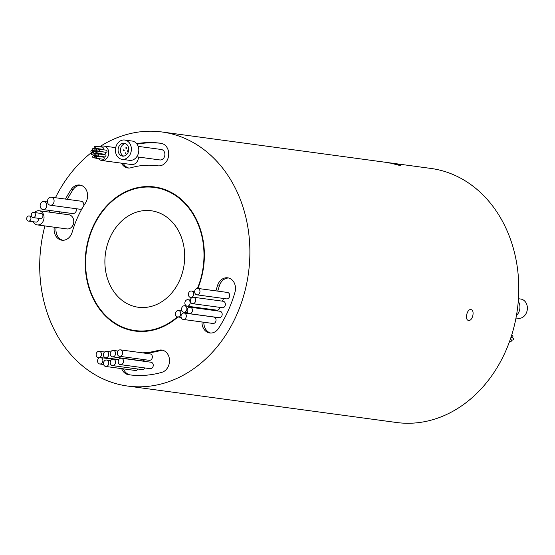 <?xml version="1.0" encoding="UTF-8"?>
<svg xmlns="http://www.w3.org/2000/svg" width="555" height="555" viewBox="0 0 555 555"><rect width="100%" height="100%" fill="white"/><g stroke="black" fill="none" stroke-linecap="round" stroke-linejoin="round"><path stroke-width="0.83" d="M138.153 146.36L161.269 149.489A5.272 4.301 97.7 0 1 164.814 153.485A5.272 4.301 97.7 0 1 162.74 159.105A5.272 4.301 97.7 0 1 159.854 159.944L136.738 156.808M119.367 141.574A9.733 7.943 -82.3 0 0 115.544 151.952A9.733 7.943 -82.3 0 0 122.086 159.327A9.733 7.943 -82.3 0 0 127.414 157.78A9.733 7.943 -82.3 0 0 131.244 147.408A9.733 7.943 -82.3 0 0 124.702 140.033A9.733 7.943 -82.3 0 0 119.367 141.574M122.086 159.327L129.516 160.333A9.733 7.943 -82.3 0 0 134.851 158.792A9.733 7.943 -82.3 0 0 138.674 148.414A9.733 7.943 -82.3 0 0 132.132 141.039L124.702 140.033M126.075 155.081A6.493 5.3 -82.3 0 0 128.628 148.164A6.493 5.3 -82.3 0 0 124.264 143.245A6.493 5.3 -82.3 0 0 120.712 144.272A6.493 5.3 -82.3 0 0 118.159 151.196A6.493 5.3 -82.3 0 0 122.523 156.108A6.493 5.3 -82.3 0 0 126.075 155.081M125.402 143.565A6.493 5.3 -82.3 0 0 123.037 144.591A6.493 5.3 -82.3 0 0 120.407 150.8A6.493 5.3 -82.3 0 0 123.703 156.108M125.368 152.882A0.486 0.395 97.7 0 1 125.77 153.693A0.486 0.395 97.7 0 1 125.368 152.882M126.04 147.54A0.486 0.395 97.7 0 1 126.443 148.351A0.486 0.395 97.7 0 1 126.04 147.54M127.636 150.759A0.486 0.395 97.7 0 1 128.038 151.564A0.486 0.395 97.7 0 1 127.636 150.759M123.612 149.885A0.486 0.395 97.7 0 1 124.015 150.696A0.486 0.395 97.7 0 1 123.612 149.885M98.291 148.726A7.305 5.959 -82.3 0 0 98.041 149.108M98.464 158.605A7.305 5.959 -82.3 0 0 101.78 160.499A7.305 5.959 -82.3 0 0 105.783 159.34A7.305 5.959 -82.3 0 0 108.648 151.557A7.305 5.959 -82.3 0 0 103.743 146.027A7.305 5.959 -82.3 0 0 100.212 146.853M138.479 157.044A7.305 5.959 97.7 0 1 135.517 163.371A7.305 5.959 97.7 0 1 131.514 164.53L101.78 160.499M94.544 146.333A1.054 0.86 -82.3 0 0 95.411 148.088A1.054 0.86 -82.3 0 0 94.544 146.333M94.836 148.254L102.266 149.267A1.054 0.86 -82.3 0 0 102.55 147.172L95.12 146.166M96.716 151.286A1.054 0.86 -82.3 0 0 97.59 153.041A1.054 0.86 -82.3 0 0 96.716 151.286M97.014 153.215L104.444 154.221A1.054 0.86 -82.3 0 0 104.728 152.125L97.291 151.12M92.768 148.664A1.054 0.86 -82.3 0 0 93.642 150.419A1.054 0.86 -82.3 0 0 92.768 148.664M94.523 153.659A1.054 0.86 -82.3 0 0 95.391 155.414A1.054 0.86 -82.3 0 0 94.523 153.659M94.815 155.58L102.245 156.586A1.054 0.86 -82.3 0 0 102.328 156.593M93.094 155.865A1.054 0.86 -82.3 0 0 93.968 157.62A1.054 0.86 -82.3 0 0 93.094 155.865M91.818 152.965A1.054 0.86 -82.3 0 0 92.692 154.727A1.054 0.86 -82.3 0 0 91.818 152.965M91.318 150.648A1.054 0.86 -82.3 0 0 92.192 152.403A1.054 0.86 -82.3 0 0 91.318 150.648M95.522 156.323A1.054 0.86 -82.3 0 0 96.39 158.078A1.054 0.86 -82.3 0 0 95.522 156.323M95.814 158.244L103.244 159.257A1.054 0.86 -82.3 0 0 103.528 157.162L96.098 156.156M93.878 151.383A1.054 0.86 -82.3 0 0 94.752 153.138A1.054 0.86 -82.3 0 0 93.878 151.383M94.177 153.305L101.607 154.318A1.054 0.86 -82.3 0 0 102.384 153.943M97.305 154.033A1.054 0.86 -82.3 0 0 98.18 155.788A1.054 0.86 -82.3 0 0 97.305 154.033M97.604 155.955L105.034 156.961A1.054 0.86 -82.3 0 0 105.318 154.873L97.881 153.867M95.418 148.997A1.054 0.86 -82.3 0 0 96.293 150.752A1.054 0.86 -82.3 0 0 95.418 148.997M98.311 149.337A1.054 0.86 -82.3 0 0 99.178 151.092A1.054 0.86 -82.3 0 0 98.311 149.337M98.603 151.258L106.033 152.271A1.054 0.86 -82.3 0 0 106.317 150.176L98.887 149.17M121.448 163.163A11.357 9.268 -82.3 0 0 127.858 167.971A11.357 9.268 -82.3 0 0 131.042 167.728A94.114 76.812 -82.3 0 1 157.44 165.751A94.114 76.812 -82.3 0 1 157.835 165.806A11.357 9.268 -82.3 0 0 157.884 165.813A11.357 9.268 -82.3 0 0 168.595 155.83A11.357 9.268 -82.3 0 0 160.985 143.308A116.834 95.349 -82.3 0 0 160.492 143.239A116.834 95.349 -82.3 0 0 136.641 143.669M123.307 163.413A11.357 9.268 -82.3 0 0 128.795 168.04M33.12 221.722A7.139 5.827 -82.3 0 0 37.227 224.9A7.139 5.827 -82.3 0 0 41.139 223.769A7.139 5.827 -82.3 0 0 43.942 216.159A7.139 5.827 -82.3 0 0 39.148 210.747A7.139 5.827 -82.3 0 0 35.236 211.878A7.139 5.827 -82.3 0 0 34.507 212.537M39.148 210.747L68.876 214.778A7.139 5.827 97.7 0 1 73.676 220.189A7.139 5.827 97.7 0 1 70.867 227.8A7.139 5.827 97.7 0 1 66.961 228.931L37.227 224.9M27.75 216.36A2.595 2.116 -82.3 0 0 26.73 219.128A2.595 2.116 -82.3 0 0 28.471 221.098A2.595 2.116 -82.3 0 0 29.894 220.682A2.595 2.116 -82.3 0 0 30.913 217.914A2.595 2.116 -82.3 0 0 29.172 215.95A2.595 2.116 -82.3 0 0 27.75 216.36M28.471 221.098L35.908 222.104A2.595 2.116 -82.3 0 0 37.331 221.695A2.595 2.116 -82.3 0 0 38.17 218.275M32.294 212.843A2.595 2.116 -82.3 0 0 31.274 215.611A2.595 2.116 -82.3 0 0 33.016 217.574A2.595 2.116 -82.3 0 0 34.438 217.165A2.595 2.116 -82.3 0 0 35.458 214.397A2.595 2.116 -82.3 0 0 33.716 212.433A2.595 2.116 -82.3 0 0 32.294 212.843M33.016 217.574L40.446 218.587A2.595 2.116 -82.3 0 0 41.868 218.171A2.595 2.116 -82.3 0 0 42.895 215.402A2.595 2.116 -82.3 0 0 41.146 213.439L33.716 212.433M49.097 197.802A4.058 3.309 -82.3 0 0 47.501 202.131A4.058 3.309 -82.3 0 0 50.227 205.204A4.058 3.309 -82.3 0 0 52.447 204.559A4.058 3.309 -82.3 0 0 54.043 200.237A4.058 3.309 -82.3 0 0 51.317 197.164A4.058 3.309 -82.3 0 0 49.097 197.802M82.001 208.722A4.058 3.309 97.7 0 1 79.962 209.235L50.227 205.204M41.785 202.131A4.058 3.309 -82.3 0 0 40.189 206.453A4.058 3.309 -82.3 0 0 42.915 209.526A4.058 3.309 -82.3 0 0 45.135 208.881A4.058 3.309 -82.3 0 0 46.731 204.559A4.058 3.309 -82.3 0 0 44.005 201.486A4.058 3.309 -82.3 0 0 41.785 202.131M76.486 208.763A4.058 3.309 97.7 0 1 74.87 212.919A4.058 3.309 97.7 0 1 72.65 213.557L42.915 209.526M54.293 227.217A11.357 9.268 -82.3 0 0 61.876 240.204A11.357 9.268 -82.3 0 0 72.171 232.184A94.114 76.812 -82.3 0 1 85.456 203.047A11.357 9.268 -82.3 0 0 87.024 191.773A11.357 9.268 -82.3 0 0 79.823 185.037A11.357 9.268 -82.3 0 0 73.6 186.841A11.357 9.268 -82.3 0 0 71.137 189.539A116.834 95.349 -82.3 0 0 65.469 199.078M80.746 185.224A11.357 9.268 -82.3 0 0 75.459 187.09A11.357 9.268 -82.3 0 0 72.989 189.796A116.834 95.349 -82.3 0 0 67.322 199.335M118.617 350.378A3.247 2.65 -82.3 0 0 117.341 353.833A3.247 2.65 -82.3 0 0 119.526 356.296A3.247 2.65 -82.3 0 0 121.302 355.776A3.247 2.65 -82.3 0 0 122.579 352.321A3.247 2.65 -82.3 0 0 120.393 349.858A3.247 2.65 -82.3 0 0 118.617 350.378M120.393 349.858L150.127 353.889A3.247 2.65 97.7 0 1 152.313 356.352A3.247 2.65 97.7 0 1 151.036 359.806A3.247 2.65 97.7 0 1 149.26 360.327L119.526 356.296M98.873 358.072A3.247 2.65 -82.3 0 0 97.597 361.534A3.247 2.65 -82.3 0 0 99.775 363.99A3.247 2.65 -82.3 0 0 101.551 363.476A3.247 2.65 -82.3 0 0 102.828 360.022A3.247 2.65 -82.3 0 0 100.649 357.559A3.247 2.65 -82.3 0 0 98.873 358.072M97.458 351.801A3.247 2.65 -82.3 0 0 96.188 355.256A3.247 2.65 -82.3 0 0 98.367 357.718A3.247 2.65 -82.3 0 0 100.143 357.198A3.247 2.65 -82.3 0 0 101.419 353.743A3.247 2.65 -82.3 0 0 99.241 351.28A3.247 2.65 -82.3 0 0 97.458 351.801M104.784 360.542A3.247 2.65 -82.3 0 0 103.507 364.004A3.247 2.65 -82.3 0 0 105.686 366.46A3.247 2.65 -82.3 0 0 107.462 365.946A3.247 2.65 -82.3 0 0 108.738 362.491A3.247 2.65 -82.3 0 0 106.56 360.029A3.247 2.65 -82.3 0 0 104.784 360.542M137.994 369.054A3.247 2.65 97.7 0 1 137.196 369.977A3.247 2.65 97.7 0 1 135.42 370.49L105.686 366.46M104.728 351.87A3.247 2.65 -82.3 0 0 103.452 355.332A3.247 2.65 -82.3 0 0 105.63 357.788A3.247 2.65 -82.3 0 0 107.406 357.274A3.247 2.65 -82.3 0 0 108.683 353.819A3.247 2.65 -82.3 0 0 106.505 351.357A3.247 2.65 -82.3 0 0 104.728 351.87M111.527 359.668A3.247 2.65 -82.3 0 0 110.258 363.13A3.247 2.65 -82.3 0 0 112.436 365.585A3.247 2.65 -82.3 0 0 114.212 365.072A3.247 2.65 -82.3 0 0 115.489 361.617A3.247 2.65 -82.3 0 0 113.31 359.154A3.247 2.65 -82.3 0 0 111.527 359.668M144.869 367.951A3.247 2.65 97.7 0 1 143.946 369.103A3.247 2.65 97.7 0 1 142.17 369.616L112.436 365.585M111.576 350.92A3.247 2.65 -82.3 0 0 110.299 354.381A3.247 2.65 -82.3 0 0 112.485 356.837A3.247 2.65 -82.3 0 0 114.261 356.324A3.247 2.65 -82.3 0 0 115.537 352.869A3.247 2.65 -82.3 0 0 113.352 350.406A3.247 2.65 -82.3 0 0 111.576 350.92M144.619 359.695A3.247 2.65 97.7 0 1 143.995 360.355A3.247 2.65 97.7 0 1 142.219 360.868L112.485 356.837M119.519 358.717A3.247 2.65 -82.3 0 0 118.243 362.179A3.247 2.65 -82.3 0 0 120.421 364.635A3.247 2.65 -82.3 0 0 122.197 364.122A3.247 2.65 -82.3 0 0 123.474 360.66A3.247 2.65 -82.3 0 0 121.295 358.204A3.247 2.65 -82.3 0 0 119.519 358.717M121.295 358.204L151.029 362.235A3.247 2.65 97.7 0 1 153.208 364.69A3.247 2.65 97.7 0 1 151.931 368.152A3.247 2.65 97.7 0 1 150.155 368.666L120.421 364.635M121.67 368.631A11.357 9.268 -82.3 0 0 128.607 374.715A116.834 95.349 -82.3 0 0 129.1 374.785A116.834 95.349 -82.3 0 0 161.873 372.329A11.357 9.268 -82.3 0 0 169.525 360.611A11.357 9.268 -82.3 0 0 161.734 350.052A11.357 9.268 -82.3 0 0 158.55 350.295A94.114 76.812 -82.3 0 1 142.233 352.82M123.529 368.881A11.357 9.268 -82.3 0 0 130.203 374.93M189.692 291.528A3.247 2.65 -82.3 0 0 188.416 294.982A3.247 2.65 -82.3 0 0 190.601 297.445A3.247 2.65 -82.3 0 0 192.377 296.932A3.247 2.65 -82.3 0 0 193.653 293.47A3.247 2.65 -82.3 0 0 191.475 291.014A3.247 2.65 -82.3 0 0 189.692 291.528M223.415 298.437A3.247 2.65 97.7 0 1 222.111 300.963A3.247 2.65 97.7 0 1 221.91 301.101M182.317 313.519A3.247 2.65 -82.3 0 0 181.041 316.974A3.247 2.65 -82.3 0 0 183.219 319.437A3.247 2.65 -82.3 0 0 184.995 318.924A3.247 2.65 -82.3 0 0 186.272 315.462A3.247 2.65 -82.3 0 0 184.094 313.006A3.247 2.65 -82.3 0 0 182.317 313.519M184.094 313.006L213.828 317.037A3.247 2.65 97.7 0 1 216.006 319.493A3.247 2.65 97.7 0 1 214.729 322.954A3.247 2.65 97.7 0 1 212.953 323.468L183.219 319.437M176.747 311.029A3.247 2.65 -82.3 0 0 175.47 314.491A3.247 2.65 -82.3 0 0 177.655 316.947A3.247 2.65 -82.3 0 0 179.431 316.433A3.247 2.65 -82.3 0 0 180.708 312.978A3.247 2.65 -82.3 0 0 178.523 310.516A3.247 2.65 -82.3 0 0 176.747 311.029M188.457 307.734A3.247 2.65 -82.3 0 0 187.181 311.195A3.247 2.65 -82.3 0 0 189.359 313.651A3.247 2.65 -82.3 0 0 191.135 313.138A3.247 2.65 -82.3 0 0 192.412 309.683A3.247 2.65 -82.3 0 0 190.233 307.22A3.247 2.65 -82.3 0 0 188.457 307.734M190.233 307.22L219.967 311.251A3.247 2.65 97.7 0 1 222.146 313.714A3.247 2.65 97.7 0 1 220.869 317.169A3.247 2.65 97.7 0 1 219.093 317.682L189.359 313.651M182.886 306.277A3.247 2.65 -82.3 0 0 181.61 309.732A3.247 2.65 -82.3 0 0 183.788 312.194A3.247 2.65 -82.3 0 0 185.571 311.681A3.247 2.65 -82.3 0 0 186.841 308.219A3.247 2.65 -82.3 0 0 184.662 305.763A3.247 2.65 -82.3 0 0 182.886 306.277M191.635 297.751A3.247 2.65 -82.3 0 0 190.358 301.212A3.247 2.65 -82.3 0 0 192.543 303.668A3.247 2.65 -82.3 0 0 194.319 303.155A3.247 2.65 -82.3 0 0 195.596 299.693A3.247 2.65 -82.3 0 0 193.417 297.237A3.247 2.65 -82.3 0 0 191.635 297.751M193.417 297.237L223.145 301.268A3.247 2.65 97.7 0 1 225.33 303.731A3.247 2.65 97.7 0 1 224.053 307.186A3.247 2.65 97.7 0 1 222.277 307.699L192.543 303.668M186.175 300.22A3.247 2.65 -82.3 0 0 184.898 303.682A3.247 2.65 -82.3 0 0 187.077 306.138A3.247 2.65 -82.3 0 0 188.86 305.625A3.247 2.65 -82.3 0 0 190.129 302.17A3.247 2.65 -82.3 0 0 187.951 299.707A3.247 2.65 -82.3 0 0 186.175 300.22M219.863 307.373A3.247 2.65 97.7 0 1 218.587 309.655A3.247 2.65 97.7 0 1 216.811 310.169L187.077 306.138M195.977 288.926A3.247 2.65 -82.3 0 0 194.701 292.381A3.247 2.65 -82.3 0 0 196.879 294.844A3.247 2.65 -82.3 0 0 198.655 294.33A3.247 2.65 -82.3 0 0 199.932 290.869A3.247 2.65 -82.3 0 0 197.753 288.413A3.247 2.65 -82.3 0 0 195.977 288.926M197.753 288.413L227.488 292.443A3.247 2.65 97.7 0 1 229.666 294.899A3.247 2.65 97.7 0 1 228.389 298.361A3.247 2.65 97.7 0 1 226.613 298.874L196.879 294.844M201.985 321.976A11.357 9.268 -82.3 0 0 209.769 332.986A11.357 9.268 -82.3 0 0 218.455 328.484A116.834 95.349 -82.3 0 0 234.952 292.318A11.357 9.268 -82.3 0 0 227.716 277.819A11.357 9.268 -82.3 0 0 221.494 279.623A11.357 9.268 -82.3 0 0 217.421 285.839A94.114 76.812 -82.3 0 1 215.839 290.862M228.632 278.006A11.357 9.268 -82.3 0 0 223.353 279.873A11.357 9.268 -82.3 0 0 219.28 286.089L217.421 285.839M518.453 298.729L520.708 299.034A9.733 7.943 97.7 0 1 527.25 306.409A9.733 7.943 97.7 0 1 523.42 316.787A9.733 7.943 97.7 0 1 518.092 318.334L515.977 318.043M468.566 320.388C464.521 320.193 466.963 308.753 470.862 309.614C475.108 309.856 472.68 321.289 468.566 320.388L468.358 320.346M399.239 165.328L390.491 163.114C394.321 163.475 403.617 165.827 399.239 165.328L400.273 165.334M389.478 163.031L390.491 163.114M510.85 337.711L512.778 337.974A1.054 0.86 97.7 0 1 512.501 340.062L510.156 339.75M511.682 335.123L512.265 335.199A1.054 0.86 97.7 0 1 511.981 337.287L511.03 337.162M511.419 339.917A1.054 0.86 97.7 0 1 510.524 341.526L509.573 341.401M197.448 288.392A72.206 58.934 -82.3 0 0 154.498 187.458A72.206 58.934 -82.3 0 0 114.954 198.898A72.206 58.934 -82.3 0 0 86.573 275.863A72.206 58.934 -82.3 0 0 135.094 330.565L136.953 330.822A72.206 58.934 -82.3 0 0 148.629 330.981M135.094 330.565A72.206 58.934 -82.3 0 0 174.638 319.125A72.206 58.934 -82.3 0 0 177.357 316.891M197.864 288.427A72.698 59.329 -82.3 0 0 154.561 186.973A72.698 59.329 -82.3 0 0 114.753 198.496A72.698 59.329 -82.3 0 0 86.178 275.974A72.698 59.329 -82.3 0 0 135.031 331.051A72.698 59.329 -82.3 0 0 174.839 319.527A72.698 59.329 -82.3 0 0 177.919 316.988M155.49 187.111A72.698 59.329 -82.3 0 0 142.822 187.299M124.681 218.49A48.68 39.731 97.7 0 1 151.335 210.775A48.68 39.731 97.7 0 1 184.045 247.655A48.68 39.731 97.7 0 1 164.911 299.534A48.68 39.731 97.7 0 1 138.257 307.248A48.68 39.731 97.7 0 1 105.547 270.375A48.68 39.731 97.7 0 1 124.681 218.49M91.506 152.542A128.191 104.624 -82.3 0 0 55.451 197.726M49.888 210.47A128.191 104.624 -82.3 0 0 49.27 212.121M44.906 225.94A128.191 104.624 -82.3 0 0 127.574 386.044A128.191 104.624 -82.3 0 0 197.767 365.724A128.191 104.624 -82.3 0 0 248.154 229.097A128.191 104.624 -82.3 0 0 162.018 131.986A128.191 104.624 -82.3 0 0 99.622 146.777M127.574 386.044L396.478 422.494A128.191 104.624 -82.3 0 0 466.672 402.181A128.191 104.624 -82.3 0 0 517.059 265.554A128.191 104.624 -82.3 0 0 430.916 168.436L162.018 131.986M96.965 148.546A128.191 104.624 -82.3 0 0 96.459 148.893M59.489 211.774A116.834 95.349 -82.3 0 0 58.823 213.418M123.8 327.61A72.698 59.329 -82.3 0 0 135.961 331.168M167.652 190.663A72.206 58.934 -82.3 0 0 156.357 187.708L154.498 187.458M509.24 342.303A1.054 0.86 97.7 0 1 509.004 342.934M518.266 301.309A9.733 7.943 97.7 0 1 516.462 315.386M217.699 291.111A94.114 76.812 -82.3 0 0 219.28 286.089M203.845 322.233A11.357 9.268 -82.3 0 0 210.706 333.055M214.854 309.905A3.247 2.65 97.7 0 1 215.93 310.703M144.092 353.077A94.114 76.812 -82.3 0 0 160.409 350.545L158.55 350.295M162.657 350.24A11.357 9.268 -82.3 0 0 160.409 350.545M56.152 227.467A11.357 9.268 -82.3 0 0 62.812 240.273M61.341 212.024A116.834 95.349 -82.3 0 0 60.682 213.668M51.317 197.164L81.051 201.194A4.058 3.309 97.7 0 1 83.784 205.697M161.248 143.35A116.834 95.349 -82.3 0 0 137.03 144.182M101.503 156.892A1.054 0.86 -82.3 0 0 101.107 156.704L93.67 155.691M72.989 189.796L71.137 189.539M129.593 374.854L128.607 374.715M93.067 150.585L97.069 151.126M93.393 157.786L95.418 158.057M92.109 154.894L94.246 155.178M91.61 152.569L93.566 152.833M95.71 150.918L97.146 151.12M99.775 363.99L103.619 364.517M98.367 357.718L99.241 357.836M105.63 357.788L118.763 359.571M190.601 297.445L191.836 297.612M177.655 316.947L181.138 317.425M183.788 312.194L187.826 312.743M187.951 299.707L190.365 300.033M184.662 305.763L186.619 306.027M178.523 310.516L182.061 310.994M191.475 291.014L194.673 291.444M113.352 350.406L117.986 351.037M113.31 359.154L118.59 359.876M106.505 351.357L110.729 351.932M106.56 360.029L110.729 360.597M99.241 351.28L104.569 352.009M100.649 357.559L112.589 359.182M44.005 201.486L47.48 201.958M29.172 215.95L31.448 216.256M158.029 165.827L157.44 165.751M95.994 148.83L98.617 149.184M94.454 151.217L96.514 151.494M91.894 150.481L96.938 151.161M92.394 152.798L93.642 152.972M95.099 153.492L97.805 153.86M93.351 148.49L95.828 148.83M103.743 146.027L115.69 147.644"/></g></svg>
